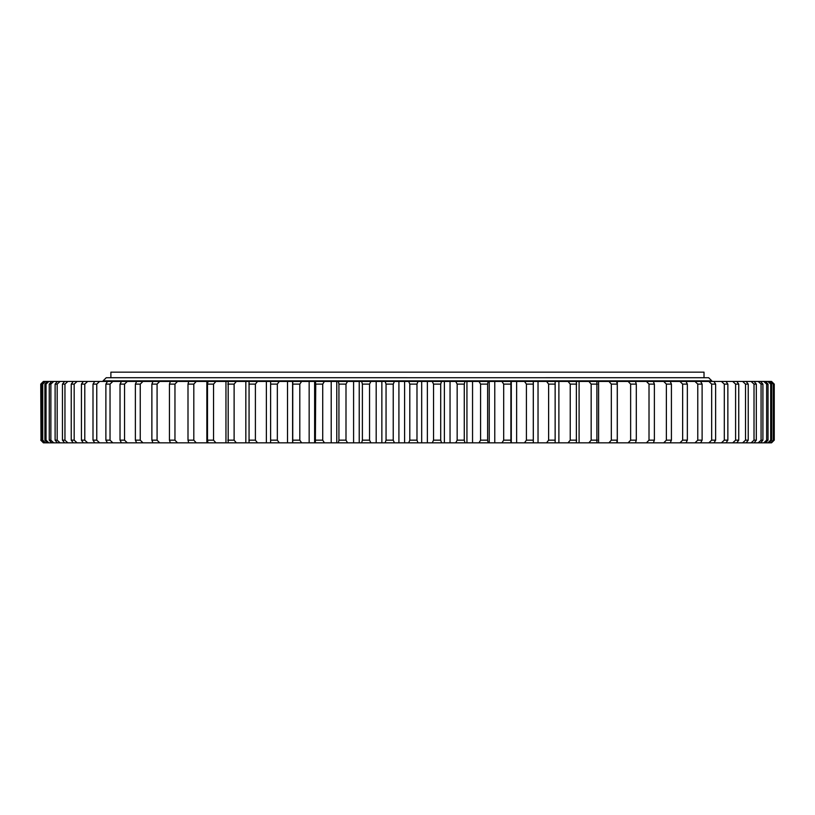 <?xml version="1.0" encoding="UTF-8"?>
<svg xmlns="http://www.w3.org/2000/svg" width="815" height="815" viewBox="0 0 815 815"><rect width="100%" height="100%" fill="white"/><g stroke="black" fill="none" stroke-linecap="round" stroke-linejoin="round"><path stroke-width="1.22" d="M771.54 442.84L773.7 440.161L773.7 384.12L771.082 381.44L774.23 384.12L774.23 440.161L771.54 442.84L774.25 440.161L774.25 384.12L771.54 381.44M770.481 442.84L769.095 442.84L771.622 440.161L771.622 384.12L769.095 381.44L770.481 381.44L773.231 384.12L773.231 440.161L771.082 442.84M767.893 442.84L765.591 442.84L768.025 440.161L768.025 384.12L765.591 381.44L767.893 381.44L770.695 384.12L770.695 440.161L767.893 442.84L769.095 442.84M763.787 442.84L760.578 442.84L762.911 440.161L762.911 384.12L760.578 381.44L763.787 381.44L766.63 384.12L766.63 440.161L763.787 442.84L765.591 442.84M758.195 442.84L754.099 442.84L756.31 440.161L756.31 384.12L754.099 381.44L758.195 381.44L761.067 384.12L761.067 440.161L758.195 442.84L760.578 442.84M751.135 442.84L746.153 442.84L748.241 440.161L748.241 384.12L746.153 381.44L751.135 381.44L754.018 384.12L754.018 440.161L751.135 442.84L754.099 442.84M742.628 442.84L736.791 442.84L738.747 440.161L738.747 384.12L736.791 381.44L742.628 381.44L745.511 384.12L745.511 440.161L742.628 442.84L746.153 442.84M732.716 442.84L726.043 442.84L727.856 440.161L727.856 384.12L726.043 381.44L732.716 381.44L735.599 384.12L735.599 440.161L732.716 442.84L736.791 442.84M721.438 442.84L713.971 442.84L715.631 440.161L715.631 384.12L713.971 381.44L721.438 381.44L724.301 384.12L724.301 440.161L721.438 442.84L726.043 442.84M708.846 442.84L700.605 442.84L702.112 440.161L702.112 384.12L700.605 381.44L708.846 381.44L711.668 384.12L711.668 440.161L708.846 442.84L713.971 442.84M694.981 442.84L686.006 442.84L687.351 440.161L687.351 384.12L686.006 381.44L694.981 381.44L697.772 384.12L697.772 440.161L694.981 442.84L700.605 442.84M679.924 442.84L670.246 442.84L671.417 440.161L671.417 384.12L670.246 381.44L679.924 381.44L682.654 384.12L682.654 440.161L679.924 442.84L686.006 442.84M663.716 442.84L653.375 442.84L654.384 440.161L654.384 384.12L653.375 381.44L663.716 381.44L666.375 384.12L666.375 440.161L663.716 442.84L670.246 442.84M646.427 442.84L635.486 442.84L636.301 440.161L636.301 384.12L635.486 381.44L646.427 381.44L649.015 384.12L649.015 440.161L646.427 442.84L653.375 442.84M628.151 442.84L616.629 442.84L617.271 440.161L617.271 384.12L616.629 381.44L628.151 381.44L630.637 384.12L630.637 440.161L628.151 442.84L635.486 442.84M608.937 442.84L596.896 442.84L596.896 381.44L608.937 381.44L611.332 384.12L611.332 440.161L608.937 442.84L616.629 442.84M588.888 442.84L576.368 442.84L576.368 381.44L588.888 381.44L591.17 384.12L591.17 440.161L588.888 442.84L596.896 442.84M568.065 442.84L555.137 442.84L555.137 381.44L568.065 381.44L570.235 384.12L570.235 440.161L568.065 442.84L576.368 442.84M546.58 442.84L533.285 442.84L533.285 381.44L546.58 381.44L548.617 384.12L548.617 440.161L546.58 442.84L555.137 442.84M524.503 442.84L510.903 442.84L510.903 381.44L524.503 381.44L526.409 384.12L526.409 440.161L524.503 442.84L533.285 442.84M501.938 442.84L489.245 442.84L489.245 381.44L501.938 381.44L503.69 384.12L503.69 440.161L501.938 442.84L510.903 442.84M489.245 442.84L488.093 442.84L487.615 440.161L487.615 384.12L488.093 381.44L489.245 381.44M478.986 442.84L466.944 442.84L466.944 381.44L478.986 381.44L480.585 384.12L480.585 440.161L478.986 442.84L488.093 442.84M466.944 442.84L464.937 442.84L464.275 440.161L464.275 384.12L464.937 381.44L466.944 381.44M455.728 442.84L444.389 442.84L444.389 381.44L455.728 381.44L457.164 384.12L457.164 440.161L455.728 442.84L464.937 442.84M444.389 442.84L441.536 442.84L440.701 440.161L440.701 384.12L441.536 381.44L444.389 381.44M432.256 442.84L421.681 442.84L421.681 381.44L432.256 381.44L433.539 384.12L433.539 440.161L432.256 442.84L441.536 442.84M421.681 442.84L418.003 442.84L416.985 440.161L416.985 384.12L418.003 381.44L421.681 381.44M408.692 442.84L398.912 442.84L398.912 381.44L408.692 381.44L409.802 384.12L409.802 440.161L408.692 442.84L418.003 442.84M398.912 442.84L394.419 442.84L393.238 440.161L393.238 384.12L394.419 381.44L398.912 381.44M385.118 442.84L376.184 442.84L376.184 381.44L385.118 381.44L386.055 384.12L386.055 440.161L385.118 442.84L394.419 442.84M376.184 442.84L370.896 442.84L369.541 440.161L369.541 384.12L370.896 381.44L376.184 381.44M361.646 442.84L353.588 442.84L353.588 381.44L361.646 381.44L362.39 384.12L362.39 440.161L361.646 442.84L370.896 442.84M353.588 442.84L347.526 442.84L345.998 440.161L345.998 384.12L347.526 381.44L353.588 381.44M338.357 442.84L331.206 442.84L331.206 381.44L338.357 381.44L338.928 384.12L338.928 440.161L338.357 442.84L347.526 442.84M331.206 442.84L324.401 442.84L322.72 440.161L322.72 384.12L324.401 381.44L331.206 381.44M315.364 442.84L309.16 442.84L309.16 381.44L315.364 381.44L315.741 384.12L315.364 442.84L324.401 442.84M309.16 442.84L301.621 442.84L299.798 440.161L299.798 384.12L301.621 381.44L309.16 381.44M292.748 442.84L287.512 442.84L287.512 381.44L292.748 381.44L292.748 442.84L301.621 442.84M287.512 442.84L279.301 442.84L277.334 440.161L277.334 384.12L279.301 381.44L287.512 381.44M270.621 442.84L266.373 442.84L266.373 381.44L270.621 381.44L270.621 442.84L279.301 442.84M266.373 442.84L257.499 442.84L255.401 440.161L255.401 384.12L257.499 381.44L266.373 381.44M249.064 442.84L245.835 442.84L245.835 381.44L249.064 381.44L249.064 442.84L257.499 442.84M245.835 442.84L236.34 442.84L234.119 440.161L234.119 384.12L236.34 381.44L245.835 381.44M228.18 442.84L225.959 442.84L225.959 381.44L228.18 381.44L228.18 442.84L236.34 442.84M225.959 442.84L215.893 442.84L213.55 440.161L213.55 384.12L215.893 381.44L225.959 381.44M208.039 442.84L206.857 442.84L206.857 381.44L208.039 381.44L207.489 384.12L207.489 440.161L208.039 442.84L215.893 442.84M206.857 442.84L196.252 442.84L193.807 440.161L193.807 384.12L196.252 381.44L206.857 381.44M188.591 381.97L188 384.12L188 440.161L188.734 442.84L196.252 442.84M188.734 442.84L177.497 442.84L174.96 440.161L174.96 384.12L177.497 381.44L188.591 381.44M170.355 442.84L159.699 442.84L157.081 440.161L157.081 384.12L159.699 381.44L170.355 381.44L169.439 384.12L169.439 440.161L170.355 442.84L177.497 442.84M152.965 442.84L142.951 442.84L140.251 440.161L140.251 384.12L142.951 381.44L152.965 381.44L151.875 384.12L151.875 440.161L152.965 442.84L159.699 442.84M136.635 442.84L127.303 442.84L124.552 440.161L124.552 384.12L127.303 381.44L136.635 381.44L135.382 384.12L135.382 440.161L136.635 442.84L142.951 442.84M121.455 442.84L112.837 442.84L110.035 440.161L110.035 384.12L112.837 381.44L121.455 381.44L120.029 384.12L120.029 440.161L121.455 442.84L127.303 442.84M107.468 442.84L99.603 442.84L96.761 440.161L96.761 384.12L99.603 381.44L107.468 381.44L105.879 384.12L105.879 440.161L107.468 442.84L112.837 442.84M94.734 442.84L87.663 442.84L84.791 440.161L84.791 384.12L87.663 381.44L94.734 381.44L93.002 384.12L93.002 440.161L94.734 442.84L99.603 442.84M83.313 442.84L77.068 442.84L74.175 440.161L74.175 384.12L77.068 381.44L83.313 381.44L81.429 384.12L81.429 440.161L83.313 442.84L87.663 442.84M73.258 442.84L67.849 442.84L64.956 440.161L64.956 384.12L67.849 381.44L73.258 381.44L71.241 384.12L71.241 440.161L73.258 442.84L77.068 442.84M64.599 442.84L60.066 442.84L57.182 440.161L57.182 384.12L60.066 381.44L64.599 381.44L62.449 384.12L62.449 440.161L64.599 442.84L67.849 442.84M57.386 442.84L53.729 442.84L50.866 440.161L50.866 384.12L53.729 381.44L57.386 381.44L55.114 384.12L55.114 440.161L57.386 442.84L60.066 442.84M51.63 442.84L48.88 442.84L46.048 440.161L46.048 384.12L48.88 381.44L51.63 381.44L49.257 384.12L49.257 440.161L51.63 442.84L53.729 442.84M47.382 442.84L45.538 442.84L42.757 440.161L42.757 384.12L45.538 381.44L47.382 381.44L44.896 384.12L44.896 440.161L47.382 442.84L48.88 442.84M44.631 442.84L43.704 442.84L40.984 440.161L40.984 384.12L43.704 381.44L44.631 381.44L42.054 384.12L42.054 440.161L44.631 442.84L45.538 442.84M43.409 442.84L40.75 440.161L43.704 442.84M40.984 384.12L43.409 381.44L40.75 384.12L40.984 440.161M42.757 440.161L42.054 440.161M42.054 384.12L42.757 384.12M45.538 381.44L44.631 381.44M46.048 440.161L44.896 440.161M44.896 384.12L46.048 384.12M48.88 381.44L47.382 381.44M50.866 440.161L49.257 440.161M49.257 384.12L50.866 384.12M53.729 381.44L51.63 381.44M57.182 440.161L55.114 440.161M55.114 384.12L57.182 384.12M60.066 381.44L57.386 381.44M64.956 440.161L62.449 440.161M62.449 384.12L64.956 384.12M67.849 381.44L64.599 381.44M74.175 440.161L71.241 440.161M71.241 384.12L74.175 384.12M77.068 381.44L73.258 381.44M84.791 440.161L81.429 440.161M81.429 384.12L84.791 384.12M87.663 381.44L83.313 381.44M96.761 440.161L93.002 440.161M93.002 384.12L96.761 384.12M99.603 381.44L94.734 381.44M110.035 440.161L105.879 440.161M105.879 384.12L110.035 384.12M112.837 381.44L107.468 381.44M124.552 440.161L120.029 440.161M120.029 384.12L124.552 384.12M127.303 381.44L121.455 381.44M140.251 440.161L135.382 440.161M135.382 384.12L140.251 384.12M142.951 381.44L136.635 381.44M157.081 440.161L151.875 440.161M151.875 384.12L157.081 384.12M159.699 381.44L152.965 381.44M188.591 442.84L188.591 442.311M174.96 440.161L169.439 440.161M169.439 384.12L174.96 384.12M177.497 381.44L170.355 381.44M193.807 440.161L188 440.161M188 384.12L193.807 384.12M196.252 381.44L188.734 381.44M213.55 440.161L207.489 440.161M207.489 384.12L213.55 384.12M215.893 381.44L208.039 381.44M234.119 440.161L227.813 440.161M227.813 384.12L234.119 384.12M236.34 381.44L228.18 381.44M255.401 440.161L248.891 440.161M248.891 384.12L255.401 384.12M257.499 381.44L249.064 381.44M277.334 440.161L270.631 440.161M270.631 384.12L277.334 384.12M279.301 381.44L270.621 381.44M314.631 381.44L314.631 442.84M299.798 440.161L292.952 440.161M292.952 384.12L299.798 384.12M301.621 381.44L292.748 381.44M336.778 442.84L336.778 381.44M322.72 440.161L315.741 440.161M315.741 384.12L322.72 384.12M324.401 381.44L315.364 381.44M359.221 442.84L359.221 381.44M345.998 440.161L338.928 440.161M338.928 384.12L345.998 384.12M347.526 381.44L338.357 381.44M381.858 442.84L381.858 381.44M369.541 440.161L362.39 440.161M362.39 384.12L369.541 384.12M370.896 381.44L361.646 381.44M404.607 442.84L404.607 381.44M393.238 440.161L386.055 440.161M386.055 384.12L393.238 384.12M394.419 381.44L385.118 381.44M427.366 442.84L427.366 381.44M416.985 440.161L409.802 440.161M409.802 384.12L416.985 384.12M418.003 381.44L408.692 381.44M450.043 442.84L450.043 381.44M440.701 440.161L433.539 440.161M433.539 384.12L440.701 384.12M441.536 381.44L432.256 381.44M472.547 442.84L472.547 381.44M464.275 440.161L457.164 440.161M457.164 384.12L464.275 384.12M464.937 381.44L455.728 381.44M494.766 442.84L494.766 381.44M487.615 440.161L480.585 440.161M480.585 384.12L487.615 384.12M488.093 381.44L478.986 381.44M516.629 442.84L516.629 381.44M510.618 440.161L503.69 440.161M503.69 384.12L510.618 384.12M510.903 381.44L501.938 381.44M538.032 442.84L538.032 381.44M533.183 440.161L526.409 440.161M526.409 384.12L533.183 384.12M533.285 381.44L524.503 381.44M558.886 442.84L558.886 381.44M555.219 440.161L548.617 440.161M548.617 384.12L555.219 384.12M555.137 381.44L546.58 381.44M579.098 442.84L579.098 381.44M576.643 440.161L570.235 440.161M570.235 384.12L576.643 384.12M576.368 381.44L568.065 381.44M598.597 442.84L598.597 381.44M597.354 440.161L591.17 440.161M591.17 384.12L597.354 384.12M596.896 381.44L588.888 381.44M617.301 442.84L617.301 381.44M617.271 440.161L611.332 440.161M611.332 384.12L617.271 384.12M616.629 381.44L608.937 381.44M636.301 440.161L630.637 440.161M630.637 384.12L636.301 384.12M635.486 381.44L628.151 381.44M654.384 440.161L649.015 440.161M649.015 384.12L654.384 384.12M653.375 381.44L646.427 381.44M671.417 440.161L666.375 440.161M666.375 384.12L671.417 384.12M670.246 381.44L663.716 381.44M687.351 440.161L682.654 440.161M682.654 384.12L687.351 384.12M686.006 381.44L679.924 381.44M702.112 440.161L697.772 440.161M697.772 384.12L702.112 384.12M700.605 381.44L694.981 381.44M715.631 440.161L711.668 440.161M711.668 384.12L715.631 384.12M713.971 381.44L708.846 381.44M727.856 440.161L724.301 440.161M724.301 384.12L727.856 384.12M726.043 381.44L721.438 381.44M738.747 440.161L735.599 440.161M735.599 384.12L738.747 384.12M736.791 381.44L732.716 381.44M748.241 440.161L745.511 440.161M745.511 384.12L748.241 384.12M746.153 381.44L742.628 381.44M756.31 440.161L754.018 440.161M754.018 384.12L756.31 384.12M754.099 381.44L751.135 381.44M762.911 440.161L761.067 440.161M761.067 384.12L762.911 384.12M760.578 381.44L758.195 381.44M768.025 440.161L766.63 440.161M766.63 384.12L768.025 384.12M765.591 381.44L763.787 381.44M771.622 440.161L770.695 440.161M770.695 384.12L771.622 384.12M769.095 381.44L767.893 381.44M772.314 442.076L773.598 440.803M771.082 381.44L770.481 381.44M773.598 383.488L772.314 382.215M407.449 372.16L110.891 372.16L110.891 377.712L407.449 377.712L106.245 377.722L103.108 380.849L711.79 380.849L708.663 377.722L407.449 377.722L704.017 377.712L704.017 372.16L407.449 372.16M270.621 441.781L270.621 382.5M292.605 442.84L292.605 381.44M511.29 442.84L511.29 381.44M533.305 442.84L533.305 381.44M711.454 381.44L711.79 380.849M103.454 381.44L103.108 380.849"/></g></svg>
